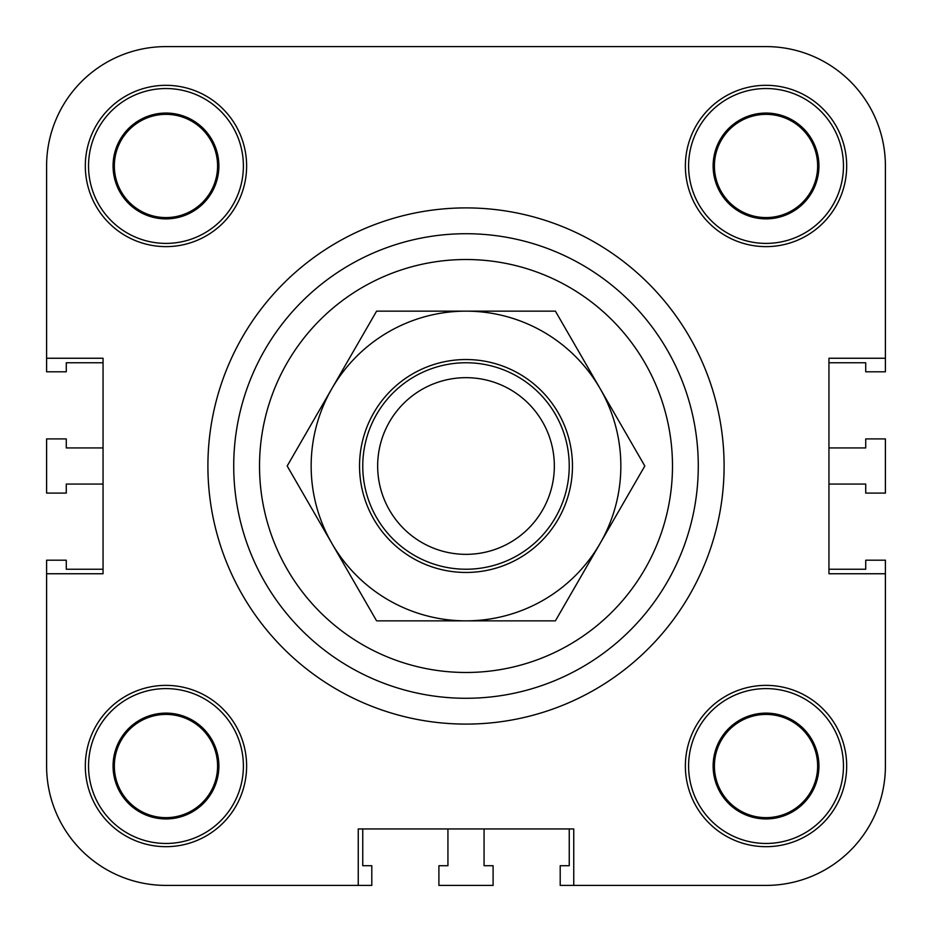 <?xml version="1.0" encoding="UTF-8"?>
<svg xmlns="http://www.w3.org/2000/svg" width="932" height="932" viewBox="0 0 932 932"><rect width="100%" height="100%" fill="white"/><g stroke="black" fill="none" stroke-linecap="round" stroke-linejoin="round"><path stroke-width="1.4" d="M358.249 885.4L165.966 885.4L358.249 885.4L358.249 828.944L573.751 828.944L573.751 885.4L560.202 885.4L560.202 865.723L569.242 865.723L569.242 828.944L484.069 828.944L484.069 865.723L493.098 865.723L493.098 885.4L438.902 885.4L438.902 865.723L447.931 865.723L447.931 828.944L362.758 828.944L362.758 865.723L371.798 865.723L371.798 885.4L165.966 885.4A119.366 119.366 0 0 1 46.6 766.034L46.6 560.202L66.277 560.202L66.277 569.242L103.056 569.242L103.056 484.069L66.277 484.069L66.277 493.098L46.6 493.098L46.6 438.902L66.277 438.902L66.277 447.931L103.056 447.931L103.056 362.758L66.277 362.758L66.277 371.798L46.6 371.798L46.6 165.966A119.366 119.366 0 0 1 165.966 46.6L766.034 46.6A119.366 119.366 0 0 1 885.4 165.966L885.4 371.798L865.723 371.798L865.723 362.758L828.944 362.758L828.944 447.931L865.723 447.931L865.723 438.902L885.4 438.902L885.4 493.098L865.723 493.098L865.723 484.069L828.944 484.069L828.944 569.242L865.723 569.242L865.723 560.202L885.4 560.202L885.4 766.034A119.366 119.366 0 0 1 766.034 885.4L573.751 885.4M885.4 573.751L885.4 766.034L885.4 573.751L828.944 573.751L828.944 358.249L885.4 358.249M46.6 358.249L46.6 165.966L46.6 358.249L103.056 358.249L103.056 573.751L46.6 573.751M207.906 466A258.094 258.094 0 0 1 595.047 242.483A258.094 258.094 0 0 1 595.047 689.517A258.094 258.094 0 0 1 207.906 466A258.094 258.094 0 0 1 595.047 242.483A258.094 258.094 0 0 1 595.047 689.517A258.094 258.094 0 0 1 207.906 466M846.687 766.034A80.653 80.653 0 0 1 725.702 835.876A80.653 80.653 0 0 1 725.702 696.181A80.653 80.653 0 0 1 846.687 766.034M846.687 165.966A80.653 80.653 0 0 1 725.702 235.819A80.653 80.653 0 0 1 725.702 96.124A80.653 80.653 0 0 1 846.687 165.966M246.619 165.966A80.653 80.653 0 0 1 125.645 235.819A80.653 80.653 0 0 1 125.645 96.124A80.653 80.653 0 0 1 246.619 165.966M246.619 766.034A80.653 80.653 0 0 1 125.645 835.876A80.653 80.653 0 0 1 125.645 696.181A80.653 80.653 0 0 1 246.619 766.034M714.413 766.034A51.621 51.621 0 0 0 791.839 810.735A51.621 51.621 0 0 0 791.839 721.333A51.621 51.621 0 0 0 714.413 766.034M818.937 766.034A52.914 52.914 0 0 1 739.577 811.854A52.914 52.914 0 0 1 739.577 720.215A52.914 52.914 0 0 1 818.937 766.034M114.345 165.966A51.621 51.621 0 0 0 191.782 210.667A51.621 51.621 0 0 0 191.782 121.265A51.621 51.621 0 0 0 114.345 165.966M218.88 165.966A52.914 52.914 0 0 1 139.509 211.785A52.914 52.914 0 0 1 139.509 120.146A52.914 52.914 0 0 1 218.88 165.966M714.413 165.966A51.621 51.621 0 0 0 791.839 210.667A51.621 51.621 0 0 0 791.839 121.265A51.621 51.621 0 0 0 714.413 165.966M818.937 165.966A52.914 52.914 0 0 1 739.577 211.785A52.914 52.914 0 0 1 739.577 120.146A52.914 52.914 0 0 1 818.937 165.966M114.345 766.034A51.621 51.621 0 0 0 191.782 810.735A51.621 51.621 0 0 0 191.782 721.333A51.621 51.621 0 0 0 114.345 766.034M218.88 766.034A52.914 52.914 0 0 1 139.509 811.854A52.914 52.914 0 0 1 139.509 720.215A52.914 52.914 0 0 1 218.88 766.034M243.392 766.034A77.426 77.426 0 0 0 127.253 698.977A77.426 77.426 0 0 0 127.253 833.091A77.426 77.426 0 0 0 243.392 766.034M243.392 165.966A77.426 77.426 0 0 0 127.253 98.909A77.426 77.426 0 0 0 127.253 233.023A77.426 77.426 0 0 0 243.392 165.966M843.46 165.966A77.426 77.426 0 0 0 727.321 98.909A77.426 77.426 0 0 0 727.321 233.023A77.426 77.426 0 0 0 843.46 165.966M843.46 766.034A77.426 77.426 0 0 0 727.321 698.977A77.426 77.426 0 0 0 727.321 833.091A77.426 77.426 0 0 0 843.46 766.034M233.722 466A232.278 232.278 0 0 1 582.139 264.839A232.278 232.278 0 0 1 582.139 667.161A232.278 232.278 0 0 1 233.722 466M165.966 46.6L333.085 46.6L165.966 46.6M482.776 46.6L766.034 46.6L482.776 46.6M466 377.67A88.33 88.33 0 0 1 542.506 510.165A88.33 88.33 0 0 1 389.494 510.165A88.33 88.33 0 0 1 466 377.67M466 362.758A103.242 103.242 0 0 0 376.598 517.621A103.242 103.242 0 0 0 555.402 517.621A103.242 103.242 0 0 0 466 362.758M359.542 466A106.458 106.458 0 0 1 519.229 373.802A106.458 106.458 0 0 1 519.229 558.198A106.458 106.458 0 0 1 359.542 466M287.184 466L331.897 388.574A154.852 154.852 0 0 0 331.897 543.426L287.184 466M376.598 311.148L466 311.148A154.852 154.852 0 0 0 331.897 388.574L376.598 311.148M466 311.148L555.402 311.148L600.103 388.574A154.852 154.852 0 0 0 466 311.148M600.103 388.574L644.816 466L600.103 543.426A154.852 154.852 0 0 0 600.103 388.574M600.103 543.426L555.402 620.852L466 620.852A154.852 154.852 0 0 0 600.103 543.426M466 620.852L376.598 620.852L331.897 543.426A154.852 154.852 0 0 0 466 620.852M259.527 466A206.473 206.473 0 0 1 569.242 287.184A206.473 206.473 0 0 1 569.242 644.816A206.473 206.473 0 0 1 259.527 466"/></g></svg>
